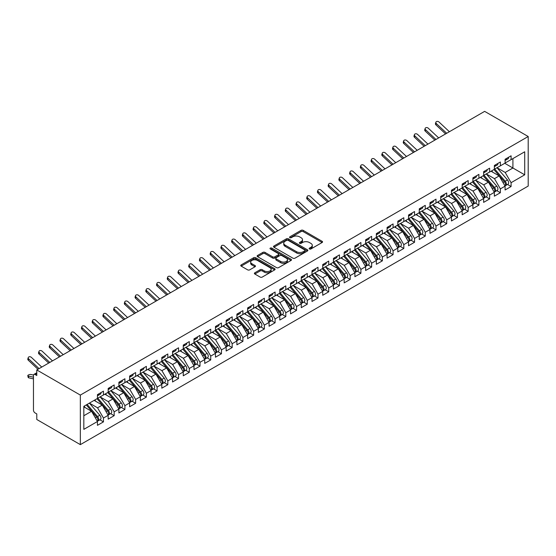 <?xml version="1.0" encoding="UTF-8"?>
<svg xmlns="http://www.w3.org/2000/svg" width="556" height="556" viewBox="0 0 556 556"><rect width="100%" height="100%" fill="white"/><g stroke="black" fill="none" stroke-linecap="round" stroke-linejoin="round"><path stroke-width="0.83" d="M309.449 248.97A1.042 0.605 0 0 0 310.922 248.97L322.112 242.513A1.487 0.862 0 0 0 322.549 241.902A1.487 0.862 0 0 0 322.112 241.297L303.159 230.351A1.487 0.862 0 0 0 301.053 230.351L289.864 236.814A1.042 0.605 0 0 0 289.558 237.238A1.042 0.605 0 0 0 289.864 237.662A1.042 0.605 0 0 0 291.337 237.662L292.79 236.828A4.768 2.752 0 0 1 299.524 236.828L301.102 237.739A4.768 2.752 0 0 1 302.499 239.685A4.768 2.752 0 0 1 301.102 241.631L299.656 242.465A1.042 0.605 0 0 0 299.35 242.889A1.042 0.605 0 0 0 299.656 243.32A1.042 0.605 0 0 0 301.13 243.32L302.575 242.479A4.768 2.752 0 0 1 309.317 242.479L310.894 243.396A4.768 2.752 0 0 1 312.291 245.342A4.768 2.752 0 0 1 310.894 247.281L309.449 248.122A1.042 0.605 0 0 0 309.143 248.546A1.042 0.605 0 0 0 309.449 248.97L309.449 248.122M254.829 272.787A1.487 0.862 0 0 0 254.391 273.392A1.487 0.862 0 0 0 254.829 274.004L260.145 277.069A1.487 0.862 0 0 0 262.251 277.069L274.678 269.896A1.487 0.862 0 0 0 275.109 269.292A1.487 0.862 0 0 0 274.678 268.68L255.725 257.741A1.487 0.862 0 0 0 253.619 257.741L241.193 264.913A1.487 0.862 0 0 0 240.755 265.525A1.487 0.862 0 0 0 241.193 266.129L247.615 269.841A1.487 0.862 0 0 0 249.72 269.841L255.037 266.769A1.487 0.862 0 0 0 255.475 266.157A1.487 0.862 0 0 0 255.037 265.553L251.854 263.711A3.982 2.3 0 0 1 250.686 262.084A3.982 2.3 0 0 1 253.147 259.965A3.982 2.3 0 0 1 257.484 260.458L269.966 267.665A3.982 2.3 0 0 1 271.133 269.292A3.982 2.3 0 0 1 268.673 271.418A3.982 2.3 0 0 1 264.329 270.918L262.251 269.716A1.487 0.862 0 0 0 260.145 269.716L254.829 272.787L254.829 274.004M484.644 111.367L528.2 136.512L80.342 395.087L36.786 369.942L484.644 111.367M292.894 258.165A1.487 0.862 0 0 0 295 258.165L307.419 250.992A1.487 0.862 0 0 0 307.857 250.388A1.487 0.862 0 0 0 307.419 249.776L288.467 238.837A1.487 0.862 0 0 0 286.361 238.837L273.941 246.009A1.487 0.862 0 0 0 273.503 246.614A1.487 0.862 0 0 0 273.941 247.225L292.894 258.165M270.723 249.199A1.042 0.605 0 0 1 271.78 249.345L271.78 248.108L291.052 259.228A1.487 0.862 0 0 1 291.483 259.84A1.487 0.862 0 0 1 291.052 260.444L278.625 267.617A1.487 0.862 0 0 1 276.52 267.617L257.567 256.677L257.567 255.461A1.487 0.862 0 0 0 257.129 256.066A1.487 0.862 0 0 0 257.567 256.677M257.567 255.461L262.884 252.389A1.487 0.862 0 0 1 264.99 252.389L272.676 256.83A1.487 0.862 0 0 0 274.782 256.83L278.306 254.794A1.487 0.862 0 0 0 278.744 254.182A1.487 0.862 0 0 0 278.306 253.578L270.306 248.956A1.042 0.605 0 0 1 270.001 248.532A1.042 0.605 0 0 1 270.647 247.976A1.042 0.605 0 0 1 271.78 248.108M36.786 369.942L36.786 375.515L35.07 374.522A2.273 1.314 -120 0 0 33.93 374.41A2.273 1.314 -120 0 0 33.464 375.453L33.464 410.133A2.273 1.314 -120 0 0 35.07 412.92L36.786 413.914L36.786 419.488L80.342 444.633L80.342 395.087M80.342 444.633L528.2 186.058L528.2 136.512M504.758 163.297L524.711 174.82L524.711 151.781L511.089 159.648L511.089 155.805L505.084 159.273L505.084 163.116L500.365 165.841L500.365 161.998L494.353 165.466L494.353 169.309L489.634 172.033L489.634 168.19L483.63 171.658L483.63 175.501L478.911 178.226L478.911 174.389L472.899 177.857L472.899 181.694L468.18 184.418L468.18 180.582L462.175 184.05L462.175 187.886L457.456 190.611L457.456 186.774L451.444 190.242L451.444 194.079L446.725 196.803L446.725 192.967L440.72 196.435L440.72 200.271L436.001 203.003L436.001 199.159L429.99 202.627L429.99 206.471L425.27 209.195L425.27 205.352L419.266 208.82L419.266 212.663L414.547 215.387L414.547 211.544L408.535 215.012L408.535 218.855L403.816 221.58L403.816 217.737L397.811 221.205L397.811 225.048L393.092 227.772L393.092 223.929L387.087 227.404L387.087 231.24L382.361 233.965L382.361 230.128L376.356 233.596L376.356 237.433L371.637 240.157L371.637 236.321L365.633 239.789L365.633 243.625L360.907 246.35L360.907 242.513L354.902 245.981L354.902 249.818L350.183 252.542L350.183 248.706L344.178 252.174L344.178 256.01L339.452 258.742L339.452 254.898L333.447 258.366L333.447 262.21L328.728 264.934L328.728 261.091L322.723 264.559L322.723 268.402L317.997 271.126L317.997 267.283L311.992 270.751L311.992 274.594L307.273 277.319L307.273 273.476L301.269 276.944L301.269 280.787L296.55 283.511L296.55 279.675L290.538 283.143L290.538 286.979L285.819 289.704L285.819 285.867L279.814 289.335L279.814 293.172L275.095 295.896L275.095 292.06L269.083 295.528L269.083 299.364L264.364 302.089L264.364 298.252L258.359 301.72L258.359 305.557L253.64 308.288L253.64 304.445L247.629 307.913L247.629 311.756L242.909 314.481L242.909 310.637L236.905 314.105L236.905 317.949L232.186 320.673L232.186 316.83L226.174 320.298L226.174 324.141L221.455 326.865L221.455 323.022L215.45 326.49L215.45 330.333L210.731 333.058L210.731 329.221L204.719 332.69L204.719 336.526L200 339.25L200 335.414L193.995 338.882L193.995 342.718L189.276 345.443L189.276 341.606L183.265 345.074L183.265 348.911L178.545 351.635L178.545 347.799L172.541 351.267L172.541 355.103L167.822 357.835L167.822 353.991L161.81 357.459L161.81 361.303L157.091 364.027L157.091 360.184L151.086 363.652L151.086 367.495L146.367 370.22L146.367 366.376L140.355 369.844L140.355 373.688L135.636 376.412L135.636 372.569L129.631 376.037L129.631 379.88L124.912 382.604L124.912 378.768L118.901 382.236L118.901 386.072L114.182 388.797L114.182 384.96L108.177 388.429L108.177 392.265L103.458 394.989L103.458 391.153L97.453 394.621L97.453 398.457L83.824 406.325L83.824 429.364L97.453 421.497L91.552 411.28L83.824 406.818M524.711 174.82L511.089 182.688L505.189 172.464L497.036 167.759L507.454 179.922L505.195 181.221A3.037 1.751 60 0 1 506.37 184.105A3.037 1.751 60 0 1 505.745 185.495A3.037 1.751 60 0 1 505.251 185.635M507.524 184.467L511.089 186.524L511.089 182.688M511.089 186.524L505.084 189.992L505.084 186.156L500.365 188.88L494.465 178.657L486.312 173.952M496.8 190.659L500.365 192.717L500.365 188.88M500.365 192.717L494.353 196.185L494.353 192.348L489.634 195.073L483.734 184.856L475.582 180.144M486.069 196.852L489.634 198.909L489.634 195.073M489.634 198.909L483.63 202.377L483.63 198.541L478.911 201.265L473.01 191.049L464.858 186.336M475.345 203.044L478.911 205.108L478.911 201.265M478.911 205.108L472.899 208.576L472.899 204.733L468.18 207.457L462.279 197.241L454.127 192.536L464.545 204.698L462.293 205.998A3.037 1.751 60 0 1 463.461 208.882A3.037 1.751 60 0 1 462.835 210.272A3.037 1.751 60 0 1 462.342 210.411M464.614 209.237L468.18 211.301L468.18 207.457M468.18 211.301L462.175 214.769L462.175 210.926L457.456 213.65L451.555 203.433L443.403 198.728M453.891 215.436L457.456 217.493L457.456 213.65M457.456 217.493L451.444 220.961L451.444 217.118L446.725 219.842L440.825 209.626L432.672 204.921L443.09 217.083L440.838 218.383A3.037 1.751 60 0 1 442.006 221.267A3.037 1.751 60 0 1 441.381 222.657A3.037 1.751 60 0 1 440.887 222.796M443.16 221.629L446.725 223.686L446.725 219.842M446.725 223.686L440.72 227.154L440.72 223.31L436.001 226.042L430.101 215.818L421.948 211.113L432.359 223.276L430.108 224.575A3.037 1.751 60 0 1 431.282 227.46A3.037 1.751 60 0 1 430.65 228.85A3.037 1.751 60 0 1 430.163 228.989M432.436 227.821L436.001 229.878L436.001 226.042M436.001 229.878L429.99 233.346L429.99 229.51L425.27 232.234L419.37 222.011L411.218 217.306M421.705 234.013L425.27 236.071L425.27 232.234M425.27 236.071L419.266 239.539L419.266 235.702L414.547 238.427L408.646 228.203L400.494 223.498L410.905 235.661L408.653 236.96A3.037 1.751 60 0 1 409.828 239.845A3.037 1.751 60 0 1 409.195 241.234A3.037 1.751 60 0 1 408.709 241.373M410.981 240.206L414.547 242.263L414.547 238.427M414.547 242.263L408.535 245.731L408.535 241.895L403.816 244.619L397.915 234.403L389.763 229.691L400.181 241.853L397.929 243.16A3.037 1.751 60 0 1 399.097 246.037A3.037 1.751 60 0 1 398.471 247.427A3.037 1.751 60 0 1 397.978 247.573M400.25 246.398L403.816 248.456L403.816 244.619M403.816 248.456L397.811 251.924L397.811 248.087L393.092 250.812L387.191 240.595L379.039 235.883M389.527 252.591L393.092 254.655L393.092 250.812M393.092 254.655L387.087 258.123L387.087 254.28L382.361 257.004L376.461 246.788L368.308 242.075M378.796 258.783L382.361 260.847L382.361 257.004M382.361 260.847L376.356 264.315L376.356 260.472L371.637 263.196L365.737 252.98L357.584 248.275L367.996 260.437L365.744 261.737A3.037 1.751 60 0 1 366.918 264.621A3.037 1.751 60 0 1 366.286 266.011A3.037 1.751 60 0 1 365.799 266.15M368.072 264.983L371.637 267.04L371.637 263.196M371.637 267.04L365.633 270.508L365.633 266.665L360.907 269.389L355.006 259.172L346.854 254.467L357.272 266.63L355.02 267.929A3.037 1.751 60 0 1 356.188 270.814A3.037 1.751 60 0 1 355.562 272.204A3.037 1.751 60 0 1 355.069 272.343M357.341 271.175L360.907 273.232L360.907 269.389M360.907 273.232L354.902 276.7L354.902 272.857L350.183 275.581L344.282 265.365L336.13 260.66M346.617 277.368L350.183 279.425L350.183 275.581M350.183 279.425L344.178 282.893L344.178 279.056L339.452 281.781L333.558 271.557L325.399 266.852L335.817 279.015L333.565 280.314A3.037 1.751 60 0 1 334.733 283.199A3.037 1.751 60 0 1 334.107 284.589A3.037 1.751 60 0 1 333.614 284.728M335.887 283.56L339.452 285.617L339.452 281.781M339.452 285.617L333.447 289.085L333.447 285.249L328.728 287.973L322.827 277.75L314.675 273.045M325.163 289.752L328.728 291.81L328.728 287.973M328.728 291.81L322.723 295.278L322.723 291.441L317.997 294.166L312.104 283.942L303.951 279.237M314.432 295.945L317.997 298.002L317.997 294.166M317.997 298.002L311.992 301.47L311.992 297.634L307.273 300.358L301.373 290.142L293.22 285.43L303.632 297.592L301.38 298.899A3.037 1.751 60 0 1 302.554 301.783A3.037 1.751 60 0 1 301.922 303.166A3.037 1.751 60 0 1 301.435 303.312M303.708 302.137L307.273 304.195L307.273 300.358M307.273 304.195L301.269 307.67L301.269 303.826L296.55 306.551L290.649 296.334L282.497 291.622L292.908 303.791L290.656 305.091A3.037 1.751 60 0 1 291.824 307.975A3.037 1.751 60 0 1 291.198 309.365A3.037 1.751 60 0 1 290.705 309.504M292.984 308.33L296.55 310.394L296.55 306.551M296.55 310.394L290.538 313.862L290.538 310.019L285.819 312.743L279.918 302.527L271.766 297.821M282.253 314.529L285.819 316.586L285.819 312.743M285.819 316.586L279.814 320.054L279.814 316.211L275.095 318.935L269.194 308.719L261.042 304.014L271.453 316.176L269.201 317.476A3.037 1.751 60 0 1 270.369 320.36A3.037 1.751 60 0 1 269.743 321.75A3.037 1.751 60 0 1 269.25 321.889M271.53 320.722L275.095 322.779L275.095 318.935M275.095 322.779L269.083 326.247L269.083 322.404L264.364 325.128L258.464 314.911L250.311 310.206L260.729 322.369L258.47 323.668A3.037 1.751 60 0 1 259.645 326.553A3.037 1.751 60 0 1 259.02 327.943A3.037 1.751 60 0 1 258.526 328.082M260.799 326.914L264.364 328.971L264.364 325.128M264.364 328.971L258.359 332.439L258.359 328.596L253.64 331.327L247.74 321.104L239.587 316.399M250.075 333.107L253.64 335.164L253.64 331.327M253.64 335.164L247.629 338.632L247.629 334.795L242.909 337.52L237.009 327.296L228.857 322.591M239.344 339.299L242.909 341.356L242.909 337.52M242.909 341.356L236.905 344.824L236.905 340.988L232.186 343.712L226.285 333.489L218.133 328.784M228.62 345.491L232.186 347.549L232.186 343.712M232.186 347.549L226.174 351.017L226.174 347.18L221.455 349.905L215.554 339.688L207.402 334.976L217.82 347.139L215.561 348.445A3.037 1.751 60 0 1 216.736 351.329A3.037 1.751 60 0 1 216.11 352.712A3.037 1.751 60 0 1 215.617 352.858M217.889 351.684L221.455 353.741L221.455 349.905M221.455 353.741L215.45 357.209L215.45 353.373L210.731 356.097L204.83 345.881L196.678 341.169M207.166 357.876L210.731 359.94L210.731 356.097M210.731 359.94L204.719 363.409L204.719 359.565L200 362.29L194.1 352.073L185.947 347.368L196.365 359.53L194.113 360.83A3.037 1.751 60 0 1 195.281 363.714A3.037 1.751 60 0 1 194.656 365.104A3.037 1.751 60 0 1 194.162 365.243M196.435 364.069L200 366.133L200 362.29M200 366.133L193.995 369.601L193.995 365.758L189.276 368.482L183.376 358.266L175.223 353.56M185.711 370.268L189.276 372.325L189.276 368.482M189.276 372.325L183.265 375.793L183.265 371.95L178.545 374.674L172.645 364.458L164.493 359.753M174.98 376.461L178.545 378.518L178.545 374.674M178.545 378.518L172.541 381.986L172.541 378.143L167.822 380.874L161.921 370.65L153.769 365.945L164.18 378.108L161.928 379.407A3.037 1.751 60 0 1 163.103 382.292A3.037 1.751 60 0 1 162.47 383.682A3.037 1.751 60 0 1 161.984 383.821M164.256 382.653L167.822 384.71L167.822 380.874M167.822 384.71L161.81 388.178L161.81 384.342L157.091 387.066L151.19 376.843L143.038 372.138L153.456 384.3L151.204 385.6A3.037 1.751 60 0 1 152.372 388.484A3.037 1.751 60 0 1 151.746 389.874A3.037 1.751 60 0 1 151.253 390.013M153.525 388.846L157.091 390.903L157.091 387.066M157.091 390.903L151.086 394.371L151.086 390.534L146.367 393.259L140.466 383.035L132.314 378.33M142.802 395.038L146.367 397.095L146.367 393.259M146.367 397.095L140.355 400.563L140.355 396.727L135.636 399.451L129.736 389.235L121.583 384.523M132.071 401.23L135.636 403.288L135.636 399.451M135.636 403.288L129.631 406.756L129.631 402.919L124.912 405.644L119.012 395.427L110.859 390.715L121.271 402.885L119.019 404.184A3.037 1.751 60 0 1 120.193 407.068A3.037 1.751 60 0 1 119.561 408.452A3.037 1.751 60 0 1 119.074 408.597M121.347 407.423L124.912 409.487L124.912 405.644M124.912 409.487L118.901 412.955L118.901 409.112L114.182 411.836L108.281 401.62L100.129 396.914L110.547 409.077L108.295 410.377A3.037 1.751 60 0 1 109.462 413.261A3.037 1.751 60 0 1 108.837 414.651A3.037 1.751 60 0 1 108.344 414.79M110.616 413.615L114.182 415.679L114.182 411.836M114.182 415.679L108.177 419.148L108.177 415.304L103.458 418.029L97.557 407.812L89.405 403.107M99.892 419.815L103.458 421.872L103.458 418.029M103.458 421.872L97.453 425.34L97.453 421.497M97.453 398.332L103.458 394.989M83.824 415.742L91.552 411.28M108.177 392.14L114.182 388.797M97.557 407.812L102.276 405.088L94.124 400.383M108.177 415.304L102.276 405.088M118.901 385.947L124.912 382.604M108.281 401.62L113.007 398.895L104.848 394.183M118.901 409.112L113.007 398.895M129.631 379.755L135.636 376.412M119.012 395.427L123.731 392.703L115.579 387.991M129.631 402.919L123.731 392.703M140.355 373.562L146.367 370.22M129.736 389.235L134.462 386.503L126.302 381.798M140.355 396.727L134.462 386.503M151.086 367.37L157.091 364.027M140.466 383.035L145.185 380.311L137.033 375.606M151.086 390.534L145.185 380.311M161.81 361.178L167.822 357.835M151.19 376.843L155.909 374.118L147.757 369.413M161.81 384.342L155.909 374.118M172.541 354.985L178.545 351.635M161.921 370.65L166.64 367.926L158.488 363.221M172.541 378.143L166.64 367.926M183.265 348.793L189.276 345.443M172.645 364.458L177.364 361.734L169.212 357.028M183.265 371.95L177.364 361.734M193.995 342.593L200 339.25M183.376 358.266L188.095 355.541L179.942 350.836M193.995 365.758L188.095 355.541M204.719 336.401L210.731 333.058M194.1 352.073L198.819 349.349L190.666 344.637M204.719 359.565L198.819 349.349M215.45 330.208L221.455 326.865M204.83 345.881L209.549 343.156L201.397 338.444M215.45 353.373L209.549 343.156M226.174 324.016L232.186 320.673M215.554 339.688L220.273 336.957L212.121 332.252M226.174 347.18L220.273 336.957M236.905 317.823L242.909 314.481M226.285 333.489L231.004 330.764L222.852 326.059M236.905 340.988L231.004 330.764M247.629 311.631L253.64 308.288M237.009 327.296L241.728 324.572L233.576 319.867M247.629 334.795L241.728 324.572M258.359 305.439L264.364 302.089M247.74 321.104L252.459 318.38L244.306 313.674M258.359 328.596L252.459 318.38M269.083 299.246L275.095 295.896M258.464 314.911L263.183 312.187L255.03 307.482M269.083 322.404L263.183 312.187M279.814 293.047L285.819 289.704M269.194 308.719L273.913 305.995L265.761 301.289M279.814 316.211L273.913 305.995M290.538 286.854L296.55 283.511M279.918 302.527L284.637 299.802L276.485 295.09M290.538 310.019L284.637 299.802M301.269 280.662L307.273 277.319M290.649 296.334L295.368 293.61L287.216 288.898M301.269 303.826L295.368 293.61M311.992 274.469L317.997 271.126M301.373 290.142L306.092 287.417L297.94 282.705M311.992 297.634L306.092 287.417M322.723 268.277L328.728 264.934M312.104 283.942L316.823 281.218L308.67 276.513M322.723 291.441L316.823 281.218M333.447 262.084L339.452 258.742M322.827 277.75L327.547 275.025L319.394 270.32M333.447 285.249L327.547 275.025M344.178 255.892L350.183 252.542M333.558 271.557L338.277 268.833L330.125 264.128M344.178 279.056L338.277 268.833M354.902 249.7L360.907 246.35M344.282 265.365L349.001 262.64L340.849 257.935M354.902 272.857L349.001 262.64M365.633 243.5L371.637 240.157M355.006 259.172L359.732 256.448L351.58 251.743M365.633 266.665L359.732 256.448M376.356 237.308L382.361 233.965M365.737 252.98L370.456 250.256L362.303 245.55M376.356 260.472L370.456 250.256M387.087 231.115L393.092 227.772M376.461 246.788L381.187 244.063L373.034 239.351M387.087 254.28L381.187 244.063M397.811 224.923L403.816 221.58M387.191 240.595L391.91 237.871L383.758 233.159M397.811 248.087L391.91 237.871M408.535 218.73L414.547 215.387M397.915 234.403L402.641 231.671L394.482 226.966M408.535 241.895L402.641 231.671M419.266 212.538L425.27 209.195M408.646 228.203L413.365 225.479L405.213 220.774M419.266 235.702L413.365 225.479M429.99 206.345L436.001 203.003M419.37 222.011L424.096 219.286L415.937 214.581M429.99 229.51L424.096 219.286M440.72 200.153L446.725 196.803M430.101 215.818L434.82 213.094L426.667 208.389M440.72 223.31L434.82 213.094M451.444 193.954L457.456 190.611M440.825 209.626L445.544 206.901L437.391 202.196M451.444 217.118L445.544 206.901M462.175 187.761L468.18 184.418M451.555 203.433L456.274 200.709L448.122 196.004M462.175 210.926L456.274 200.709M472.899 181.569L478.911 178.226M462.279 197.241L466.998 194.517L458.846 189.804M472.899 204.733L466.998 194.517M483.63 175.376L489.634 172.033M473.01 191.049L477.729 188.324L469.577 183.612M483.63 198.541L477.729 188.324M494.353 169.184L500.365 165.841M483.734 184.856L488.453 182.125L480.301 177.42M494.353 192.348L488.453 182.125M505.084 162.991L511.089 159.648M505.189 172.464L512.917 168.009L512.917 158.592L524.711 151.781M494.465 178.657L499.184 175.932L491.031 171.227M505.084 186.156L499.184 175.932M309.866 249.116L310.894 248.525A4.768 2.752 0 0 0 312.291 246.579L312.291 245.342M302.499 239.685L302.499 240.922A4.768 2.752 0 0 1 301.102 242.868L300.073 243.465M322.112 241.297L322.112 242.513L303.159 231.595A1.487 0.862 0 0 0 301.053 231.595L290.281 237.808M307.405 251.006L288.467 240.074A1.487 0.862 0 0 0 286.361 240.074L273.955 247.232M304.792 250.812A1.042 0.605 0 0 0 305.098 250.388A1.042 0.605 0 0 0 304.792 249.957L288.154 240.352A1.042 0.605 0 0 0 286.681 240.352L285.152 241.234A4.768 2.752 0 0 0 283.755 243.18A4.768 2.752 0 0 0 285.152 245.126L296.522 251.694A4.768 2.752 0 0 0 303.263 251.694L304.792 250.812L304.792 252.049A1.042 0.605 0 0 0 305.098 251.625L305.098 250.388M283.755 243.18L283.755 244.418A4.768 2.752 0 0 0 285.152 246.364L285.152 245.126M304.792 252.049L303.263 252.931A4.768 2.752 0 0 1 296.522 252.931L285.152 246.364M257.588 256.684L262.884 253.626L262.884 252.389M278.744 254.182L278.744 255.419A1.487 0.862 0 0 1 278.306 256.031L274.782 258.067A1.487 0.862 0 0 1 272.676 258.067L264.99 253.626A1.487 0.862 0 0 0 262.884 253.626M271.78 249.345L291.031 260.458M280.648 261.431A3.982 2.3 0 0 0 284.992 261.932A3.982 2.3 0 0 0 287.452 259.805A3.982 2.3 0 0 0 286.284 258.179L281.885 255.642A1.487 0.862 0 0 0 279.779 255.642L276.256 257.678A1.487 0.862 0 0 0 275.818 258.29A1.487 0.862 0 0 0 276.256 258.894L280.648 261.431L280.648 262.675A3.982 2.3 0 0 0 284.992 263.169A3.982 2.3 0 0 0 287.452 261.049L287.452 259.805M275.818 258.29L275.818 259.527A1.487 0.862 0 0 0 276.256 260.132L276.256 258.894M280.648 262.675L276.256 260.132M271.133 269.292L271.133 270.529A3.982 2.3 0 0 1 268.673 272.655A3.982 2.3 0 0 1 264.329 272.155L262.251 270.953A1.487 0.862 0 0 0 260.145 270.953L254.85 274.011M250.686 262.084L250.686 263.329A3.982 2.3 0 0 0 251.854 264.955L251.854 263.711M255.037 265.553L255.037 266.769L251.854 264.955M274.678 268.68L274.678 269.896L255.725 258.978A1.487 0.862 0 0 0 253.619 258.978L241.214 266.143M505.745 185.495L507.996 184.196A3.037 1.751 -120 0 0 508.622 182.806A3.037 1.751 -120 0 0 507.454 179.922M493.916 169.566L504.341 181.722A3.037 1.751 60 0 1 505.515 184.606A3.037 1.751 60 0 1 504.959 185.94M492.894 172.304L491.657 170.866M494.77 169.066L505.195 181.221M505.084 160.455A3.037 1.751 -120 0 0 505.515 159.218A3.037 1.751 -120 0 0 505.508 159.03M505.251 160.246A3.037 1.751 -120 0 0 505.745 160.107A3.037 1.751 -120 0 0 506.37 158.717A3.037 1.751 -120 0 0 506.363 158.536M508.615 157.237A3.037 1.751 60 0 1 508.622 157.417A3.037 1.751 60 0 1 507.996 158.807L505.745 160.107M449.394 131.723L439.031 122.035A1.897 1.369 17.6 0 0 437.204 121.389A1.897 1.369 17.6 0 0 435.883 122.237A1.897 1.369 17.6 0 0 436.356 123.585L435.939 124.885A1.897 1.369 -162.4 0 1 435.473 123.536L435.883 122.237M446.711 133.273L436.356 123.585M435.939 124.885L445.592 133.913M484.047 175.258L494.472 187.414A3.037 1.751 60 0 1 495.646 190.298A3.037 1.751 60 0 1 495.014 191.688L497.266 190.388A3.037 1.751 -120 0 0 497.898 188.998A3.037 1.751 -120 0 0 496.723 186.114L486.298 173.958M495.014 191.688A3.037 1.751 60 0 1 494.52 191.827M483.185 175.759L493.617 187.914A3.037 1.751 60 0 1 494.784 190.798A3.037 1.751 60 0 1 494.235 192.133M482.17 178.497L480.933 177.058M473.316 181.458L483.748 193.613A3.037 1.751 60 0 1 484.915 196.49A3.037 1.751 60 0 1 484.29 197.88L486.542 196.581A3.037 1.751 -120 0 0 487.167 195.191A3.037 1.751 -120 0 0 486 192.306L475.568 180.151M484.29 197.88A3.037 1.751 60 0 1 483.796 198.026M472.461 181.951L482.886 194.107A3.037 1.751 60 0 1 484.061 196.991A3.037 1.751 60 0 1 483.505 198.332M471.439 184.689L470.202 183.251M462.592 187.65L473.017 199.806A3.037 1.751 60 0 1 474.192 202.69A3.037 1.751 60 0 1 473.559 204.073L475.811 202.773A3.037 1.751 -120 0 0 476.443 201.383A3.037 1.751 -120 0 0 475.269 198.506L464.844 186.35M473.559 204.073A3.037 1.751 60 0 1 473.073 204.219M461.73 188.143L472.162 200.299A3.037 1.751 60 0 1 473.33 203.183A3.037 1.751 60 0 1 472.781 204.525M460.715 190.882L459.478 189.443M462.835 210.272L465.087 208.966A3.037 1.751 -120 0 0 465.713 207.583A3.037 1.751 -120 0 0 464.545 204.698M451.006 194.336L461.431 206.491A3.037 1.751 60 0 1 462.606 209.376A3.037 1.751 60 0 1 462.05 210.717M449.985 197.081L448.755 195.636M451.861 193.842L462.293 205.998M494.353 166.647A3.037 1.751 -120 0 0 494.784 165.41A3.037 1.751 -120 0 0 494.777 165.222M494.52 166.446A3.037 1.751 -120 0 0 495.014 166.3A3.037 1.751 -120 0 0 495.646 164.91A3.037 1.751 -120 0 0 495.639 164.729M497.891 163.429A3.037 1.751 60 0 1 497.898 163.61A3.037 1.751 60 0 1 497.266 165L495.014 166.3M438.663 137.916L428.308 128.227A1.897 1.369 17.6 0 0 426.473 127.581A1.897 1.369 17.6 0 0 425.159 128.429A1.897 1.369 17.6 0 0 425.625 129.777L425.215 131.077A1.897 1.369 -162.4 0 1 424.749 129.729L425.159 128.429M435.98 139.466L425.625 129.777M425.215 131.077L434.868 140.112M483.63 172.84A3.037 1.751 -120 0 0 484.061 171.602A3.037 1.751 -120 0 0 484.054 171.415M483.796 172.638A3.037 1.751 -120 0 0 484.29 172.492A3.037 1.751 -120 0 0 484.915 171.109A3.037 1.751 -120 0 0 484.908 170.921M487.16 169.622A3.037 1.751 60 0 1 487.167 169.802A3.037 1.751 60 0 1 486.542 171.192L484.29 172.492M427.939 144.108L417.577 134.42A1.897 1.369 17.6 0 0 415.749 133.774A1.897 1.369 17.6 0 0 414.435 134.621A1.897 1.369 17.6 0 0 414.901 135.97L414.484 137.269A1.897 1.369 -162.4 0 1 414.018 135.921L414.435 134.621M425.257 145.658L414.901 135.97M414.484 137.269L424.138 146.304M472.899 179.032A3.037 1.751 -120 0 0 473.33 177.795A3.037 1.751 -120 0 0 473.323 177.607M473.073 178.83A3.037 1.751 -120 0 0 473.559 178.691A3.037 1.751 -120 0 0 474.192 177.301A3.037 1.751 -120 0 0 474.185 177.114M476.436 175.814A3.037 1.751 60 0 1 476.443 176.002A3.037 1.751 60 0 1 475.811 177.385L473.559 178.691M417.208 150.301L406.853 140.612A1.897 1.369 17.6 0 0 405.018 139.966A1.897 1.369 17.6 0 0 403.705 140.814A1.897 1.369 17.6 0 0 404.17 142.162L403.76 143.462A1.897 1.369 -162.4 0 1 403.295 142.114L403.705 140.814M414.526 151.851L404.17 142.162M403.76 143.462L413.414 152.497M462.175 185.224A3.037 1.751 -120 0 0 462.606 183.987A3.037 1.751 -120 0 0 462.599 183.807M462.342 185.023A3.037 1.751 -120 0 0 462.835 184.884A3.037 1.751 -120 0 0 463.461 183.494A3.037 1.751 -120 0 0 463.454 183.306M465.706 182.007A3.037 1.751 60 0 1 465.713 182.194A3.037 1.751 60 0 1 465.087 183.584L462.835 184.884M406.485 156.5L396.129 146.805A1.897 1.369 17.6 0 0 394.294 146.159A1.897 1.369 17.6 0 0 392.981 147.006A1.897 1.369 17.6 0 0 393.446 148.355L393.029 149.654A1.897 1.369 -162.4 0 1 392.564 148.306L392.981 147.006M403.802 158.043L393.446 148.355M393.029 149.654L402.69 158.689M441.137 200.035L451.562 212.19A3.037 1.751 60 0 1 452.737 215.075A3.037 1.751 60 0 1 452.104 216.465L454.356 215.165A3.037 1.751 -120 0 0 454.989 213.775A3.037 1.751 -120 0 0 453.814 210.891L443.389 198.735M452.104 216.465A3.037 1.751 60 0 1 451.618 216.604M440.276 200.528L450.707 212.684A3.037 1.751 60 0 1 451.875 215.568A3.037 1.751 60 0 1 451.326 216.91M439.261 203.274L438.024 201.828M451.444 191.417A3.037 1.751 -120 0 0 451.875 190.18A3.037 1.751 -120 0 0 451.868 189.999M451.618 191.215A3.037 1.751 -120 0 0 452.104 191.076A3.037 1.751 -120 0 0 452.737 189.686A3.037 1.751 -120 0 0 452.73 189.499M454.982 188.199A3.037 1.751 60 0 1 454.989 188.387A3.037 1.751 60 0 1 454.356 189.777L452.104 191.076M395.754 162.693L385.398 152.997A1.897 1.369 17.6 0 0 383.564 152.351A1.897 1.369 17.6 0 0 382.25 153.199A1.897 1.369 17.6 0 0 382.716 154.547L382.306 155.847A1.897 1.369 -162.4 0 1 381.84 154.499L382.25 153.199M393.071 164.235L382.716 154.547M382.306 155.847L391.959 164.882M441.381 222.657L443.632 221.357A3.037 1.751 -120 0 0 444.258 219.967A3.037 1.751 -120 0 0 443.09 217.083M429.552 206.721L439.977 218.876A3.037 1.751 60 0 1 441.151 221.761A3.037 1.751 60 0 1 440.595 223.102M428.53 209.466L427.3 208.02M430.407 206.227L440.838 218.383M430.65 228.85L432.902 227.55A3.037 1.751 -120 0 0 433.534 226.16A3.037 1.751 -120 0 0 432.359 223.276M418.821 212.913L429.253 225.069A3.037 1.751 60 0 1 430.42 227.953A3.037 1.751 60 0 1 429.871 229.294M417.806 215.659L416.569 214.22M419.683 212.42L430.108 224.575M408.952 218.612L419.384 230.768A3.037 1.751 60 0 1 420.551 233.652A3.037 1.751 60 0 1 419.926 235.042L422.178 233.742A3.037 1.751 -120 0 0 422.803 232.352A3.037 1.751 -120 0 0 421.636 229.468L411.204 217.313M419.926 235.042A3.037 1.751 60 0 1 419.432 235.181M408.097 219.113L418.522 231.268A3.037 1.751 60 0 1 419.697 234.152A3.037 1.751 60 0 1 419.141 235.487M407.075 221.851L405.845 220.412M409.195 241.234L411.447 239.935A3.037 1.751 -120 0 0 412.079 238.545A3.037 1.751 -120 0 0 410.905 235.661M397.366 225.305L407.798 237.461A3.037 1.751 60 0 1 408.966 240.345A3.037 1.751 60 0 1 408.417 241.679M396.352 228.043L395.114 226.605M398.228 224.805L408.653 236.96M440.72 197.616A3.037 1.751 -120 0 0 441.151 196.372A3.037 1.751 -120 0 0 441.144 196.192M440.887 197.408A3.037 1.751 -120 0 0 441.381 197.269A3.037 1.751 -120 0 0 442.006 195.879A3.037 1.751 -120 0 0 441.999 195.691M444.251 194.391A3.037 1.751 60 0 1 444.258 194.579A3.037 1.751 60 0 1 443.632 195.969L441.381 197.269M385.03 168.885L374.674 159.197A1.897 1.369 17.6 0 0 372.84 158.543A1.897 1.369 17.6 0 0 371.526 159.391A1.897 1.369 17.6 0 0 371.992 160.74L371.575 162.039A1.897 1.369 -162.4 0 1 371.109 160.691L371.526 159.391M382.347 170.435L371.992 160.74M371.575 162.039L381.235 171.074M429.99 203.809A3.037 1.751 -120 0 0 430.42 202.572A3.037 1.751 -120 0 0 430.413 202.384M430.163 203.6A3.037 1.751 -120 0 0 430.65 203.461A3.037 1.751 -120 0 0 431.282 202.071A3.037 1.751 -120 0 0 431.275 201.891M433.527 200.584A3.037 1.751 60 0 1 433.534 200.772A3.037 1.751 60 0 1 432.902 202.162L430.65 203.461M374.299 175.077L363.944 165.389A1.897 1.369 17.6 0 0 362.109 164.743A1.897 1.369 17.6 0 0 360.795 165.584A1.897 1.369 17.6 0 0 361.261 166.932L360.851 168.232A1.897 1.369 -162.4 0 1 360.385 166.883L360.795 165.584M371.617 176.627L361.261 166.932M360.851 168.232L370.505 177.267M419.266 210.001A3.037 1.751 -120 0 0 419.697 208.764A3.037 1.751 -120 0 0 419.69 208.576M419.432 209.793A3.037 1.751 -120 0 0 419.926 209.654A3.037 1.751 -120 0 0 420.551 208.264A3.037 1.751 -120 0 0 420.544 208.083M422.796 206.783A3.037 1.751 60 0 1 422.803 206.964A3.037 1.751 60 0 1 422.178 208.354L419.926 209.654M363.575 181.27L353.22 171.582A1.897 1.369 17.6 0 0 351.385 170.935A1.897 1.369 17.6 0 0 350.071 171.783A1.897 1.369 17.6 0 0 350.537 173.131L350.12 174.431A1.897 1.369 -162.4 0 1 349.654 173.083L350.071 171.783M360.893 182.82L350.537 173.131M350.12 174.431L359.781 183.459M408.535 216.194A3.037 1.751 -120 0 0 408.966 214.957A3.037 1.751 -120 0 0 408.959 214.769M408.709 215.992A3.037 1.751 -120 0 0 409.195 215.846A3.037 1.751 -120 0 0 409.828 214.456A3.037 1.751 -120 0 0 409.821 214.275M412.072 212.976A3.037 1.751 60 0 1 412.079 213.156A3.037 1.751 60 0 1 411.447 214.546L409.195 215.846M352.845 187.462L342.489 177.774A1.897 1.369 17.6 0 0 340.654 177.128A1.897 1.369 17.6 0 0 339.341 177.976A1.897 1.369 17.6 0 0 339.806 179.324L339.396 180.624A1.897 1.369 -162.4 0 1 338.931 179.275L339.341 177.976M350.162 189.012L339.806 179.324M339.396 180.624L349.05 189.659M398.471 247.427L400.723 246.127A3.037 1.751 -120 0 0 401.349 244.737A3.037 1.751 -120 0 0 400.181 241.853M386.642 231.498L397.067 243.653A3.037 1.751 60 0 1 398.242 246.537A3.037 1.751 60 0 1 397.686 247.872M385.628 234.236L384.391 232.797M387.497 231.004L397.929 243.16M376.773 237.197L387.198 249.352A3.037 1.751 60 0 1 388.373 252.236A3.037 1.751 60 0 1 387.74 253.619L389.992 252.32A3.037 1.751 -120 0 0 390.625 250.93A3.037 1.751 -120 0 0 389.45 248.052L379.025 235.897M387.74 253.619A3.037 1.751 60 0 1 387.254 253.765M375.912 237.69L386.344 249.846A3.037 1.751 60 0 1 387.511 252.73A3.037 1.751 60 0 1 386.962 254.071M374.897 240.428L373.66 238.99M366.043 243.389L376.475 255.545A3.037 1.751 60 0 1 377.642 258.429A3.037 1.751 60 0 1 377.017 259.819L379.268 258.512A3.037 1.751 -120 0 0 379.894 257.129A3.037 1.751 -120 0 0 378.726 254.245L368.294 242.089M377.017 259.819A3.037 1.751 60 0 1 376.523 259.958M365.188 243.882L375.613 256.038A3.037 1.751 60 0 1 376.787 258.922A3.037 1.751 60 0 1 376.231 260.264M364.173 246.628L362.936 245.182M366.286 266.011L368.538 264.712A3.037 1.751 -120 0 0 369.17 263.322A3.037 1.751 -120 0 0 367.996 260.437M354.457 250.075L364.889 262.23A3.037 1.751 60 0 1 366.057 265.115A3.037 1.751 60 0 1 365.507 266.456M353.442 252.82L352.205 251.375M355.319 249.581L365.744 261.737M355.562 272.204L357.814 270.904A3.037 1.751 -120 0 0 358.439 269.514A3.037 1.751 -120 0 0 357.272 266.63M343.733 256.267L354.158 268.423A3.037 1.751 60 0 1 355.333 271.307A3.037 1.751 60 0 1 354.777 272.649M342.718 259.013L341.481 257.567M344.588 255.774L355.02 267.929M397.811 222.386A3.037 1.751 -120 0 0 398.242 221.149A3.037 1.751 -120 0 0 398.235 220.961M397.978 222.185A3.037 1.751 -120 0 0 398.471 222.039A3.037 1.751 -120 0 0 399.097 220.656A3.037 1.751 -120 0 0 399.09 220.468M401.349 219.168A3.037 1.751 60 0 1 401.349 219.349A3.037 1.751 60 0 1 400.723 220.739L398.471 222.039M342.121 193.655L331.765 183.966A1.897 1.369 17.6 0 0 329.93 183.32A1.897 1.369 17.6 0 0 328.617 184.168A1.897 1.369 17.6 0 0 329.082 185.516L328.665 186.816A1.897 1.369 -162.4 0 1 328.2 185.468L328.617 184.168M339.438 195.205L329.082 185.516M328.665 186.816L338.326 195.851M387.087 228.579A3.037 1.751 -120 0 0 387.511 227.341A3.037 1.751 -120 0 0 387.504 227.154M387.254 228.377A3.037 1.751 -120 0 0 387.74 228.238A3.037 1.751 -120 0 0 388.373 226.848A3.037 1.751 -120 0 0 388.366 226.66M390.618 225.361A3.037 1.751 60 0 1 390.625 225.548A3.037 1.751 60 0 1 389.992 226.931L387.74 228.238M331.39 199.847L321.034 190.159A1.897 1.369 17.6 0 0 319.2 189.513A1.897 1.369 17.6 0 0 317.886 190.36A1.897 1.369 17.6 0 0 318.352 191.709L317.942 193.008A1.897 1.369 -162.4 0 1 317.476 191.66L317.886 190.36M328.707 201.397L318.352 191.709M317.942 193.008L327.595 202.043M376.356 234.771A3.037 1.751 -120 0 0 376.787 233.534A3.037 1.751 -120 0 0 376.78 233.346M376.523 234.569A3.037 1.751 -120 0 0 377.017 234.43A3.037 1.751 -120 0 0 377.642 233.04A3.037 1.751 -120 0 0 377.635 232.853M379.894 231.553A3.037 1.751 60 0 1 379.894 231.741A3.037 1.751 60 0 1 379.268 233.131L377.017 234.43M320.666 206.047L310.311 196.351A1.897 1.369 17.6 0 0 308.476 195.705A1.897 1.369 17.6 0 0 307.162 196.553A1.897 1.369 17.6 0 0 307.628 197.901L307.211 199.201A1.897 1.369 -162.4 0 1 306.745 197.853L307.162 196.553M317.983 207.59L307.628 197.901M307.211 199.201L316.871 208.236M365.633 240.963A3.037 1.751 -120 0 0 366.057 239.726A3.037 1.751 -120 0 0 366.05 239.546M365.799 240.762A3.037 1.751 -120 0 0 366.286 240.623A3.037 1.751 -120 0 0 366.918 239.233A3.037 1.751 -120 0 0 366.911 239.045M369.163 237.746A3.037 1.751 60 0 1 369.17 237.933A3.037 1.751 60 0 1 368.538 239.323L366.286 240.623M309.935 212.239L299.58 202.544A1.897 1.369 17.6 0 0 297.752 201.897A1.897 1.369 17.6 0 0 296.431 202.745A1.897 1.369 17.6 0 0 296.897 204.094L296.487 205.393A1.897 1.369 -162.4 0 1 296.021 204.045L296.431 202.745M307.26 213.782L296.897 204.094M296.487 205.393L306.141 214.428M354.902 247.163A3.037 1.751 -120 0 0 355.333 245.919A3.037 1.751 -120 0 0 355.326 245.738M355.069 246.954A3.037 1.751 -120 0 0 355.562 246.815A3.037 1.751 -120 0 0 356.188 245.425A3.037 1.751 -120 0 0 356.181 245.238M358.439 243.938A3.037 1.751 60 0 1 358.439 244.126A3.037 1.751 60 0 1 357.814 245.516L355.562 246.815M299.211 218.432L288.856 208.743A1.897 1.369 17.6 0 0 287.021 208.09A1.897 1.369 17.6 0 0 285.708 208.938A1.897 1.369 17.6 0 0 286.173 210.286L285.756 211.586A1.897 1.369 -162.4 0 1 285.291 210.237L285.708 208.938M296.529 219.981L286.173 210.286M285.756 211.586L295.417 220.621M333.864 261.966L344.289 274.122A3.037 1.751 60 0 1 345.464 277.006A3.037 1.751 60 0 1 344.831 278.396L347.09 277.096A3.037 1.751 -120 0 0 347.715 275.706A3.037 1.751 -120 0 0 346.541 272.822L336.116 260.667M344.831 278.396A3.037 1.751 60 0 1 344.345 278.535M333.002 262.46L343.434 274.615A3.037 1.751 60 0 1 344.602 277.5A3.037 1.751 60 0 1 344.053 278.841M331.988 265.205L330.75 263.766M344.178 253.355A3.037 1.751 -120 0 0 344.602 252.111A3.037 1.751 -120 0 0 344.595 251.931M344.345 253.147A3.037 1.751 -120 0 0 344.831 253.008A3.037 1.751 -120 0 0 345.464 251.618A3.037 1.751 -120 0 0 345.457 251.437M347.708 250.13A3.037 1.751 60 0 1 347.715 250.318A3.037 1.751 60 0 1 347.09 251.708L344.831 253.008M288.481 224.624L278.125 214.936A1.897 1.369 17.6 0 0 276.297 214.282A1.897 1.369 17.6 0 0 274.977 215.13A1.897 1.369 17.6 0 0 275.442 216.479L275.032 217.778A1.897 1.369 -162.4 0 1 274.567 216.43L274.977 215.13M285.805 226.174L275.442 216.479M275.032 217.778L284.686 226.813M334.107 284.589L336.359 283.289A3.037 1.751 -120 0 0 336.985 281.899A3.037 1.751 -120 0 0 335.817 279.015M322.278 268.659L332.703 280.815A3.037 1.751 60 0 1 333.878 283.692A3.037 1.751 60 0 1 333.329 285.033M321.264 271.397L320.027 269.959M323.133 268.159L333.565 280.314M333.447 259.548A3.037 1.751 -120 0 0 333.878 258.311A3.037 1.751 -120 0 0 333.871 258.123M333.614 259.339A3.037 1.751 -120 0 0 334.107 259.2A3.037 1.751 -120 0 0 334.733 257.81A3.037 1.751 -120 0 0 334.726 257.63M336.985 256.33A3.037 1.751 60 0 1 336.985 256.511A3.037 1.751 60 0 1 336.359 257.901L334.107 259.2M277.757 230.816L267.401 221.128A1.897 1.369 17.6 0 0 265.566 220.482A1.897 1.369 17.6 0 0 264.253 221.33A1.897 1.369 17.6 0 0 264.719 222.678L264.302 223.978A1.897 1.369 -162.4 0 1 263.836 222.622L264.253 221.33M275.074 232.366L264.719 222.678M264.302 223.978L273.962 233.006M312.409 274.351L322.834 286.507A3.037 1.751 60 0 1 324.009 289.391A3.037 1.751 60 0 1 323.377 290.781L325.635 289.481A3.037 1.751 -120 0 0 326.261 288.091A3.037 1.751 -120 0 0 325.086 285.207L314.661 273.052M323.377 290.781A3.037 1.751 60 0 1 322.89 290.92M311.548 274.852L321.98 287.007A3.037 1.751 60 0 1 323.147 289.891A3.037 1.751 60 0 1 322.598 291.226M310.533 277.59L309.296 276.151M322.723 265.74A3.037 1.751 -120 0 0 323.147 264.503A3.037 1.751 -120 0 0 323.147 264.315M322.89 265.532A3.037 1.751 -120 0 0 323.377 265.393A3.037 1.751 -120 0 0 324.009 264.003A3.037 1.751 -120 0 0 324.002 263.822M326.254 262.522A3.037 1.751 60 0 1 326.261 262.703A3.037 1.751 60 0 1 325.635 264.093L323.377 265.393M267.026 237.009L256.67 227.321A1.897 1.369 17.6 0 0 254.843 226.674A1.897 1.369 17.6 0 0 253.522 227.522A1.897 1.369 17.6 0 0 253.988 228.87L253.578 230.17A1.897 1.369 -162.4 0 1 253.112 228.822L253.522 227.522M264.35 238.559L253.988 228.87M253.578 230.17L263.231 239.205M301.679 280.544L312.111 292.706A3.037 1.751 60 0 1 313.278 295.584A3.037 1.751 60 0 1 312.653 296.974L314.904 295.674A3.037 1.751 -120 0 0 315.53 294.284A3.037 1.751 -120 0 0 314.362 291.4L303.937 279.244M312.653 296.974A3.037 1.751 60 0 1 312.159 297.112M300.824 281.044L311.249 293.2A3.037 1.751 60 0 1 312.423 296.084A3.037 1.751 60 0 1 311.874 297.418M299.809 283.782L298.572 282.344M311.992 271.933A3.037 1.751 -120 0 0 312.423 270.696A3.037 1.751 -120 0 0 312.416 270.508M312.159 271.731A3.037 1.751 -120 0 0 312.653 271.585A3.037 1.751 -120 0 0 313.278 270.202A3.037 1.751 -120 0 0 313.278 270.014M315.53 268.715A3.037 1.751 60 0 1 315.53 268.895A3.037 1.751 60 0 1 314.904 270.285L312.653 271.585M256.302 243.201L245.947 233.513A1.897 1.369 17.6 0 0 244.112 232.867A1.897 1.369 17.6 0 0 242.798 233.715A1.897 1.369 17.6 0 0 243.264 235.063L242.847 236.363A1.897 1.369 -162.4 0 1 242.381 235.014L242.798 233.715M253.619 244.751L243.264 235.063M242.847 236.363L252.507 245.398M301.922 303.166L304.181 301.866A3.037 1.751 -120 0 0 304.806 300.476A3.037 1.751 -120 0 0 303.632 297.592M290.093 287.237L300.525 299.392A3.037 1.751 60 0 1 301.693 302.276A3.037 1.751 60 0 1 301.143 303.618M289.078 289.975L287.841 288.536M290.955 286.743L301.38 298.899M301.269 278.125A3.037 1.751 -120 0 0 301.693 276.888A3.037 1.751 -120 0 0 301.693 276.7M301.435 277.924A3.037 1.751 -120 0 0 301.922 277.785A3.037 1.751 -120 0 0 302.554 276.395A3.037 1.751 -120 0 0 302.547 276.207M304.799 274.907A3.037 1.751 60 0 1 304.806 275.095A3.037 1.751 60 0 1 304.181 276.478L301.922 277.785M245.578 249.394L235.216 239.705A1.897 1.369 17.6 0 0 233.388 239.059A1.897 1.369 17.6 0 0 232.067 239.907A1.897 1.369 17.6 0 0 232.533 241.255L232.123 242.555A1.897 1.369 -162.4 0 1 231.657 241.207L232.067 239.907M242.896 250.944L232.533 241.255M232.123 242.555L241.777 251.59M291.198 309.365L293.45 308.059A3.037 1.751 -120 0 0 294.082 306.676A3.037 1.751 -120 0 0 292.908 303.791M279.369 293.429L289.794 305.585A3.037 1.751 60 0 1 290.969 308.469A3.037 1.751 60 0 1 290.42 309.81M278.354 296.174L277.117 294.729M280.224 292.936L290.656 305.091M290.538 284.318A3.037 1.751 -120 0 0 290.969 283.08A3.037 1.751 -120 0 0 290.962 282.893M290.705 284.116A3.037 1.751 -120 0 0 291.198 283.977A3.037 1.751 -120 0 0 291.824 282.587A3.037 1.751 -120 0 0 291.824 282.399M294.075 281.1A3.037 1.751 60 0 1 294.082 281.287A3.037 1.751 60 0 1 293.45 282.677L291.198 283.977M234.847 255.593L224.492 245.898A1.897 1.369 17.6 0 0 222.657 245.252A1.897 1.369 17.6 0 0 221.344 246.1A1.897 1.369 17.6 0 0 221.809 247.448L221.392 248.747A1.897 1.369 -162.4 0 1 220.927 247.399L221.344 246.1M232.165 257.136L221.809 247.448M221.392 248.747L231.053 257.782M269.5 299.128L279.925 311.284A3.037 1.751 60 0 1 281.1 314.168A3.037 1.751 60 0 1 280.467 315.558L282.726 314.258A3.037 1.751 -120 0 0 283.351 312.868A3.037 1.751 -120 0 0 282.177 309.984L271.752 297.828M280.467 315.558A3.037 1.751 60 0 1 279.981 315.697M268.638 299.621L279.07 311.777A3.037 1.751 60 0 1 280.238 314.661A3.037 1.751 60 0 1 279.689 316.003M267.624 302.367L266.387 300.921M279.814 290.51A3.037 1.751 -120 0 0 280.238 289.273A3.037 1.751 -120 0 0 280.238 289.092M279.981 290.308A3.037 1.751 -120 0 0 280.467 290.169A3.037 1.751 -120 0 0 281.1 288.779A3.037 1.751 -120 0 0 281.093 288.592M283.345 287.292A3.037 1.751 60 0 1 283.351 287.48A3.037 1.751 60 0 1 282.726 288.87L280.467 290.169M224.124 261.786L213.761 252.09A1.897 1.369 17.6 0 0 211.933 251.444A1.897 1.369 17.6 0 0 210.613 252.292A1.897 1.369 17.6 0 0 211.078 253.64L210.668 254.94A1.897 1.369 -162.4 0 1 210.203 253.592L210.613 252.292M221.441 263.329L211.078 253.64M210.668 254.94L220.322 263.975M269.743 321.75L271.995 320.451A3.037 1.751 -120 0 0 272.628 319.061A3.037 1.751 -120 0 0 271.453 316.176M257.914 305.814L268.339 317.969A3.037 1.751 60 0 1 269.514 320.854A3.037 1.751 60 0 1 268.965 322.195M256.9 308.559L255.663 307.114M258.769 305.32L269.201 317.476M269.083 296.709A3.037 1.751 -120 0 0 269.514 295.465A3.037 1.751 -120 0 0 269.507 295.285M269.25 296.501A3.037 1.751 -120 0 0 269.743 296.362A3.037 1.751 -120 0 0 270.369 294.972A3.037 1.751 -120 0 0 270.369 294.784M272.621 293.485A3.037 1.751 60 0 1 272.628 293.672A3.037 1.751 60 0 1 271.995 295.062L269.743 296.362M213.393 267.978L203.037 258.29A1.897 1.369 17.6 0 0 201.202 257.636A1.897 1.369 17.6 0 0 199.889 258.484A1.897 1.369 17.6 0 0 200.355 259.833L199.945 261.132A1.897 1.369 -162.4 0 1 199.472 259.784L199.889 258.484M210.71 269.528L200.355 259.833M199.945 261.132L209.598 270.167M259.02 327.943L261.271 326.643A3.037 1.751 -120 0 0 261.897 325.253A3.037 1.751 -120 0 0 260.729 322.369M247.191 312.006L257.616 324.162A3.037 1.751 60 0 1 258.783 327.046A3.037 1.751 60 0 1 258.234 328.387M246.169 314.752L244.932 313.313M248.045 311.513L258.47 323.668M258.359 302.902A3.037 1.751 -120 0 0 258.783 301.658A3.037 1.751 -120 0 0 258.783 301.477M258.526 302.693A3.037 1.751 -120 0 0 259.02 302.554A3.037 1.751 -120 0 0 259.645 301.164A3.037 1.751 -120 0 0 259.638 300.984M261.89 299.677A3.037 1.751 60 0 1 261.897 299.865A3.037 1.751 60 0 1 261.271 301.255L259.02 302.554M202.669 274.171L192.306 264.482A1.897 1.369 17.6 0 0 190.479 263.829A1.897 1.369 17.6 0 0 189.158 264.677A1.897 1.369 17.6 0 0 189.624 266.025L189.214 267.325A1.897 1.369 -162.4 0 1 188.748 265.976L189.158 264.677M199.986 275.72L189.624 266.025M189.214 267.325L198.867 276.36M237.322 317.705L247.747 329.861A3.037 1.751 60 0 1 248.914 332.745A3.037 1.751 60 0 1 248.289 334.135L250.541 332.835A3.037 1.751 -120 0 0 251.173 331.445A3.037 1.751 -120 0 0 249.998 328.561L239.573 316.406M248.289 334.135A3.037 1.751 60 0 1 247.795 334.274M236.46 318.206L246.885 330.361A3.037 1.751 60 0 1 248.059 333.239A3.037 1.751 60 0 1 247.51 334.58M235.445 320.944L234.208 319.505M247.629 309.094A3.037 1.751 -120 0 0 248.059 307.857A3.037 1.751 -120 0 0 248.052 307.67M247.795 308.886A3.037 1.751 -120 0 0 248.289 308.747A3.037 1.751 -120 0 0 248.914 307.357A3.037 1.751 -120 0 0 248.914 307.176M251.166 305.87A3.037 1.751 60 0 1 251.173 306.057A3.037 1.751 60 0 1 250.541 307.447L248.289 308.747M191.938 280.363L181.583 270.675A1.897 1.369 17.6 0 0 179.748 270.028A1.897 1.369 17.6 0 0 178.434 270.869A1.897 1.369 17.6 0 0 178.9 272.225L178.49 273.524A1.897 1.369 -162.4 0 1 178.017 272.169L178.434 270.869M189.255 281.913L178.9 272.225M178.49 273.524L188.143 282.552M226.591 323.898L237.016 336.053A3.037 1.751 60 0 1 238.19 338.938A3.037 1.751 60 0 1 237.565 340.328L239.817 339.028A3.037 1.751 -120 0 0 240.442 337.638A3.037 1.751 -120 0 0 239.275 334.754L228.843 322.598M237.565 340.328A3.037 1.751 60 0 1 237.071 340.467M225.736 324.398L236.161 336.554A3.037 1.751 60 0 1 237.336 339.438A3.037 1.751 60 0 1 236.78 340.772M224.714 327.136L223.477 325.698M236.905 315.287A3.037 1.751 -120 0 0 237.336 314.05A3.037 1.751 -120 0 0 237.329 313.862M237.071 315.078A3.037 1.751 -120 0 0 237.565 314.939A3.037 1.751 -120 0 0 238.19 313.549A3.037 1.751 -120 0 0 238.183 313.369M240.435 312.069A3.037 1.751 60 0 1 240.442 312.25A3.037 1.751 60 0 1 239.817 313.64L237.565 314.939M181.214 286.555L170.852 276.867A1.897 1.369 17.6 0 0 169.024 276.221A1.897 1.369 17.6 0 0 167.703 277.069A1.897 1.369 17.6 0 0 168.176 278.417L167.759 279.717A1.897 1.369 -162.4 0 1 167.293 278.368L167.703 277.069M178.532 288.105L168.176 278.417M167.759 279.717L177.413 288.745M215.867 330.09L226.292 342.246A3.037 1.751 60 0 1 227.467 345.13A3.037 1.751 60 0 1 226.834 346.52L229.086 345.22A3.037 1.751 -120 0 0 229.718 343.83A3.037 1.751 -120 0 0 228.544 340.946L218.119 328.791M226.834 346.52A3.037 1.751 60 0 1 226.341 346.659M215.005 330.591L225.43 342.746A3.037 1.751 60 0 1 226.605 345.63A3.037 1.751 60 0 1 226.056 346.965M213.99 333.329L212.753 331.89M226.174 321.479A3.037 1.751 -120 0 0 226.605 320.242A3.037 1.751 -120 0 0 226.598 320.054M226.341 321.278A3.037 1.751 -120 0 0 226.834 321.132A3.037 1.751 -120 0 0 227.467 319.749A3.037 1.751 -120 0 0 227.46 319.561M229.711 318.261A3.037 1.751 60 0 1 229.718 318.442A3.037 1.751 60 0 1 229.086 319.832L226.834 321.132M170.483 292.748L160.128 283.06A1.897 1.369 17.6 0 0 158.293 282.413A1.897 1.369 17.6 0 0 156.98 283.261A1.897 1.369 17.6 0 0 157.445 284.609L157.035 285.909A1.897 1.369 -162.4 0 1 156.57 284.561L156.98 283.261M167.801 294.298L157.445 284.609M157.035 285.909L166.689 294.944M216.11 352.712L218.362 351.413A3.037 1.751 -120 0 0 218.988 350.023A3.037 1.751 -120 0 0 217.82 347.139M204.281 336.783L214.706 348.939A3.037 1.751 60 0 1 215.881 351.823A3.037 1.751 60 0 1 215.325 353.164M203.26 339.521L202.023 338.083M205.136 336.29L215.561 348.445M215.45 327.672A3.037 1.751 -120 0 0 215.881 326.435A3.037 1.751 -120 0 0 215.874 326.247M215.617 327.47A3.037 1.751 -120 0 0 216.11 327.324A3.037 1.751 -120 0 0 216.736 325.941A3.037 1.751 -120 0 0 216.729 325.753M218.981 324.454A3.037 1.751 60 0 1 218.988 324.641A3.037 1.751 60 0 1 218.362 326.024L216.11 327.324M159.76 298.94L149.397 289.252A1.897 1.369 17.6 0 0 147.569 288.606A1.897 1.369 17.6 0 0 146.249 289.454A1.897 1.369 17.6 0 0 146.721 290.802L146.304 292.102A1.897 1.369 -162.4 0 1 145.839 290.753L146.249 289.454M157.077 300.49L146.721 290.802M146.304 292.102L155.958 301.137M194.412 342.482L204.837 354.638A3.037 1.751 60 0 1 206.012 357.522A3.037 1.751 60 0 1 205.379 358.905L207.631 357.605A3.037 1.751 -120 0 0 208.264 356.215A3.037 1.751 -120 0 0 207.089 353.338L196.664 341.182M205.379 358.905A3.037 1.751 60 0 1 204.886 359.051M193.551 342.976L203.982 355.131A3.037 1.751 60 0 1 205.15 358.015A3.037 1.751 60 0 1 204.601 359.357M192.536 345.714L191.299 344.275M204.719 333.864A3.037 1.751 -120 0 0 205.15 332.627A3.037 1.751 -120 0 0 205.143 332.439M204.886 333.663A3.037 1.751 -120 0 0 205.379 333.524A3.037 1.751 -120 0 0 206.012 332.134A3.037 1.751 -120 0 0 206.005 331.946M208.257 330.646A3.037 1.751 60 0 1 208.264 330.834A3.037 1.751 60 0 1 207.631 332.217L205.379 333.524M149.029 305.133L138.673 295.445A1.897 1.369 17.6 0 0 136.839 294.798A1.897 1.369 17.6 0 0 135.525 295.646A1.897 1.369 17.6 0 0 135.991 296.994L135.581 298.294A1.897 1.369 -162.4 0 1 135.115 296.946L135.525 295.646M146.346 306.683L135.991 296.994M135.581 298.294L145.234 307.329M194.656 365.104L196.907 363.798A3.037 1.751 -120 0 0 197.533 362.415A3.037 1.751 -120 0 0 196.365 359.53M182.827 349.168L193.252 361.324A3.037 1.751 60 0 1 194.426 364.208A3.037 1.751 60 0 1 193.87 365.549M181.805 351.913L180.568 350.468M183.682 348.675L194.113 360.83M193.995 340.057A3.037 1.751 -120 0 0 194.426 338.819A3.037 1.751 -120 0 0 194.419 338.639M194.162 339.855A3.037 1.751 -120 0 0 194.656 339.716A3.037 1.751 -120 0 0 195.281 338.326A3.037 1.751 -120 0 0 195.274 338.138M197.526 336.839A3.037 1.751 60 0 1 197.533 337.026A3.037 1.751 60 0 1 196.907 338.416L194.656 339.716M138.305 311.332L127.943 301.637A1.897 1.369 17.6 0 0 126.115 300.991A1.897 1.369 17.6 0 0 124.801 301.839A1.897 1.369 17.6 0 0 125.267 303.187L124.85 304.486A1.897 1.369 -162.4 0 1 124.384 303.138L124.801 301.839M135.622 312.875L125.267 303.187M124.85 304.486L134.503 313.521M172.958 354.867L183.383 367.023A3.037 1.751 60 0 1 184.557 369.907A3.037 1.751 60 0 1 183.925 371.297L186.177 369.997A3.037 1.751 -120 0 0 186.809 368.607A3.037 1.751 -120 0 0 185.635 365.723L175.209 353.567M183.925 371.297A3.037 1.751 60 0 1 183.438 371.436M172.096 355.36L182.528 367.516A3.037 1.751 60 0 1 183.695 370.4A3.037 1.751 60 0 1 183.146 371.742M171.081 358.106L169.844 356.66M183.265 346.256A3.037 1.751 -120 0 0 183.695 345.012A3.037 1.751 -120 0 0 183.689 344.831M183.438 346.047A3.037 1.751 -120 0 0 183.925 345.908A3.037 1.751 -120 0 0 184.557 344.518A3.037 1.751 -120 0 0 184.55 344.331M186.802 343.031A3.037 1.751 60 0 1 186.809 343.219A3.037 1.751 60 0 1 186.177 344.609L183.925 345.908M127.574 317.525L117.219 307.829A1.897 1.369 17.6 0 0 115.384 307.183A1.897 1.369 17.6 0 0 114.07 308.031A1.897 1.369 17.6 0 0 114.536 309.379L114.126 310.679A1.897 1.369 -162.4 0 1 113.66 309.331L114.07 308.031M124.891 319.075L114.536 309.379M114.126 310.679L123.779 319.714M162.227 361.059L172.659 373.215A3.037 1.751 60 0 1 173.826 376.099A3.037 1.751 60 0 1 173.201 377.489L175.453 376.19A3.037 1.751 -120 0 0 176.078 374.8A3.037 1.751 -120 0 0 174.911 371.915L164.479 359.76M173.201 377.489A3.037 1.751 60 0 1 172.707 377.628M161.372 361.553L171.797 373.708A3.037 1.751 60 0 1 172.972 376.593A3.037 1.751 60 0 1 172.416 377.934M160.35 364.298L159.12 362.853M172.541 352.448A3.037 1.751 -120 0 0 172.972 351.204A3.037 1.751 -120 0 0 172.965 351.024M172.707 352.24A3.037 1.751 -120 0 0 173.201 352.101A3.037 1.751 -120 0 0 173.826 350.711A3.037 1.751 -120 0 0 173.819 350.523M176.071 349.224A3.037 1.751 60 0 1 176.078 349.411A3.037 1.751 60 0 1 175.453 350.801L173.201 352.101M116.85 323.717L106.495 314.029A1.897 1.369 17.6 0 0 104.66 313.375A1.897 1.369 17.6 0 0 103.346 314.223A1.897 1.369 17.6 0 0 103.812 315.572L103.395 316.871A1.897 1.369 -162.4 0 1 102.929 315.523L103.346 314.223M114.168 325.267L103.812 315.572M103.395 316.871L113.056 325.906M162.47 383.682L164.722 382.382A3.037 1.751 -120 0 0 165.354 380.992A3.037 1.751 -120 0 0 164.18 378.108M150.641 367.745L161.073 379.901A3.037 1.751 60 0 1 162.241 382.785A3.037 1.751 60 0 1 161.692 384.127M149.627 370.491L148.389 369.052M151.503 367.252L161.928 379.407M161.81 358.641A3.037 1.751 -120 0 0 162.241 357.404A3.037 1.751 -120 0 0 162.234 357.216M161.984 358.432A3.037 1.751 -120 0 0 162.47 358.293A3.037 1.751 -120 0 0 163.103 356.903A3.037 1.751 -120 0 0 163.096 356.723M165.347 355.416A3.037 1.751 60 0 1 165.354 355.604A3.037 1.751 60 0 1 164.722 356.994L162.47 358.293M106.12 329.91L95.764 320.221A1.897 1.369 17.6 0 0 93.929 319.575A1.897 1.369 17.6 0 0 92.616 320.416A1.897 1.369 17.6 0 0 93.081 321.771L92.671 323.064A1.897 1.369 -162.4 0 1 92.206 321.715L92.616 320.416M103.437 331.459L93.081 321.771M92.671 323.064L102.325 332.099M151.746 389.874L153.998 388.575A3.037 1.751 -120 0 0 154.624 387.185A3.037 1.751 -120 0 0 153.456 384.3M139.917 373.945L150.342 386.1A3.037 1.751 60 0 1 151.517 388.985A3.037 1.751 60 0 1 150.961 390.319M138.896 376.683L137.666 375.244M140.772 373.444L151.204 385.6M151.086 364.833A3.037 1.751 -120 0 0 151.517 363.596A3.037 1.751 -120 0 0 151.51 363.409M151.253 364.625A3.037 1.751 -120 0 0 151.746 364.486A3.037 1.751 -120 0 0 152.372 363.096A3.037 1.751 -120 0 0 152.365 362.915M154.617 361.615A3.037 1.751 60 0 1 154.624 361.796A3.037 1.751 60 0 1 153.998 363.186L151.746 364.486M95.396 336.102L85.04 326.414A1.897 1.369 17.6 0 0 83.205 325.767A1.897 1.369 17.6 0 0 81.892 326.615A1.897 1.369 17.6 0 0 82.357 327.964L81.941 329.263A1.897 1.369 -162.4 0 1 81.475 327.915L81.892 326.615M92.713 337.652L82.357 327.964M81.941 329.263L91.601 338.291M130.048 379.637L140.473 391.792A3.037 1.751 60 0 1 141.648 394.677A3.037 1.751 60 0 1 141.016 396.067L143.267 394.767A3.037 1.751 -120 0 0 143.9 393.377A3.037 1.751 -120 0 0 142.725 390.493L132.3 378.337M141.016 396.067A3.037 1.751 60 0 1 140.529 396.206M129.187 380.137L139.619 392.293A3.037 1.751 60 0 1 140.786 395.177A3.037 1.751 60 0 1 140.237 396.511M128.172 382.875L126.935 381.437M140.355 371.026A3.037 1.751 -120 0 0 140.786 369.789A3.037 1.751 -120 0 0 140.779 369.601M140.529 370.824A3.037 1.751 -120 0 0 141.016 370.678A3.037 1.751 -120 0 0 141.648 369.288A3.037 1.751 -120 0 0 141.641 369.108M143.893 367.808A3.037 1.751 60 0 1 143.9 367.989A3.037 1.751 60 0 1 143.267 369.379L141.016 370.678M84.665 342.294L74.309 332.606A1.897 1.369 17.6 0 0 72.475 331.96A1.897 1.369 17.6 0 0 71.161 332.808A1.897 1.369 17.6 0 0 71.627 334.156L71.217 335.456A1.897 1.369 -162.4 0 1 70.751 334.107L71.161 332.808M81.982 343.844L71.627 334.156M71.217 335.456L80.87 344.491M119.318 385.836L129.75 397.992A3.037 1.751 60 0 1 130.917 400.869A3.037 1.751 60 0 1 130.292 402.259L132.543 400.959A3.037 1.751 -120 0 0 133.169 399.569A3.037 1.751 -120 0 0 132.001 396.685L121.569 384.53M130.292 402.259A3.037 1.751 60 0 1 129.798 402.405M118.463 386.33L128.888 398.485A3.037 1.751 60 0 1 130.062 401.369A3.037 1.751 60 0 1 129.506 402.711M117.441 389.068L116.211 387.629M129.631 377.218A3.037 1.751 -120 0 0 130.062 375.981A3.037 1.751 -120 0 0 130.055 375.793M129.798 377.017A3.037 1.751 -120 0 0 130.292 376.871A3.037 1.751 -120 0 0 130.917 375.488A3.037 1.751 -120 0 0 130.91 375.3M133.162 374A3.037 1.751 60 0 1 133.169 374.181A3.037 1.751 60 0 1 132.543 375.571L130.292 376.871M73.941 348.487L63.586 338.799A1.897 1.369 17.6 0 0 61.751 338.152A1.897 1.369 17.6 0 0 60.437 339A1.897 1.369 17.6 0 0 60.903 340.348L60.486 341.648A1.897 1.369 -162.4 0 1 60.02 340.3L60.437 339M71.258 350.037L60.903 340.348M60.486 341.648L70.146 350.683M119.561 408.452L121.813 407.152A3.037 1.751 -120 0 0 122.445 405.762A3.037 1.751 -120 0 0 121.271 402.885M107.732 392.522L118.164 404.678A3.037 1.751 60 0 1 119.331 407.562A3.037 1.751 60 0 1 118.782 408.903M106.717 395.26L105.48 393.822M108.594 392.029L119.019 404.184M118.901 383.411A3.037 1.751 -120 0 0 119.331 382.174A3.037 1.751 -120 0 0 119.325 381.986M119.074 383.209A3.037 1.751 -120 0 0 119.561 383.07A3.037 1.751 -120 0 0 120.193 381.68A3.037 1.751 -120 0 0 120.186 381.492M122.438 380.193A3.037 1.751 60 0 1 122.445 380.38A3.037 1.751 60 0 1 121.813 381.763L119.561 383.07M63.21 354.679L52.855 344.991A1.897 1.369 17.6 0 0 51.02 344.345A1.897 1.369 17.6 0 0 49.706 345.193A1.897 1.369 17.6 0 0 50.172 346.541L49.762 347.841A1.897 1.369 -162.4 0 1 49.296 346.492L49.706 345.193M60.528 356.229L50.172 346.541M49.762 347.841L59.416 356.876M108.837 414.651L111.089 413.344A3.037 1.751 -120 0 0 111.714 411.961A3.037 1.751 -120 0 0 110.547 409.077M97.008 398.715L107.433 410.87A3.037 1.751 60 0 1 108.608 413.754A3.037 1.751 60 0 1 108.052 415.096M95.993 401.46L94.756 400.014M97.863 398.221L108.295 410.377M108.177 389.603A3.037 1.751 -120 0 0 108.608 388.366A3.037 1.751 -120 0 0 108.601 388.178M108.344 389.402A3.037 1.751 -120 0 0 108.837 389.263A3.037 1.751 -120 0 0 109.462 387.873A3.037 1.751 -120 0 0 109.456 387.685M111.714 386.385A3.037 1.751 60 0 1 111.714 386.573A3.037 1.751 60 0 1 111.089 387.963L108.837 389.263M52.486 360.879L42.131 351.183A1.897 1.369 17.6 0 0 40.296 350.537A1.897 1.369 17.6 0 0 38.983 351.385A1.897 1.369 17.6 0 0 39.448 352.733L39.031 354.033A1.897 1.369 -162.4 0 1 38.566 352.685L38.983 351.385M49.804 362.422L39.448 352.733M39.031 354.033L48.692 363.068M87.139 404.414L97.564 416.569A3.037 1.751 60 0 1 98.739 419.453A3.037 1.751 60 0 1 98.106 420.843L100.358 419.544A3.037 1.751 -120 0 0 100.99 418.154A3.037 1.751 -120 0 0 99.816 415.269L89.391 403.114M98.106 420.843A3.037 1.751 60 0 1 97.62 420.982M86.277 404.907L96.709 417.063A3.037 1.751 60 0 1 97.877 419.947A3.037 1.751 60 0 1 97.328 421.288M33.464 378.865L28.717 377.83A1.897 0.723 166.9 0 1 28.21 377.482L27.8 375.71A1.897 0.723 -13.1 0 0 28.307 376.051L33.464 377.183M33.506 375.057L30.99 374.501A1.897 0.723 -13.1 0 0 28.884 374.758A1.897 0.723 -13.1 0 0 27.8 375.71M85.263 407.652L84.025 406.207M97.453 395.796A3.037 1.751 -120 0 0 97.877 394.558A3.037 1.751 -120 0 0 97.87 394.378M97.62 395.594A3.037 1.751 -120 0 0 98.106 395.455A3.037 1.751 -120 0 0 98.739 394.065A3.037 1.751 -120 0 0 98.732 393.877M100.984 392.578A3.037 1.751 60 0 1 100.99 392.765A3.037 1.751 60 0 1 100.358 394.155L98.106 395.455M41.756 367.071L31.4 357.376A1.897 1.369 17.6 0 0 29.565 356.73A1.897 1.369 17.6 0 0 28.252 357.577A1.897 1.369 17.6 0 0 28.717 358.926L28.307 360.225A1.897 1.369 -162.4 0 1 27.842 358.877L28.252 357.577M39.073 368.614L28.717 358.926M28.307 360.225L37.961 369.26M36.786 373.528L35.07 374.522M310.894 248.525L310.894 247.281M299.656 243.32L299.656 242.465M301.102 242.868L301.102 241.631M289.864 237.662L289.864 236.814M301.053 231.595L301.053 230.351M303.159 231.595L303.159 230.351M273.941 247.225L273.941 246.009M286.361 240.074L286.361 238.837M288.467 240.074L288.467 238.837M307.419 250.992L307.419 249.776M296.522 252.931L296.522 251.694M303.263 252.931L303.263 251.694M264.99 253.626L264.99 252.389M272.676 258.067L272.676 256.83M274.782 258.067L274.782 256.83M278.306 256.031L278.306 254.794M291.052 260.444L291.052 259.228M260.145 270.953L260.145 269.716M262.251 270.953L262.251 269.716M264.329 272.155L264.329 270.918M241.193 266.129L241.193 264.913M253.619 258.978L253.619 257.741M255.725 258.978L255.725 257.741M504.341 181.722L502.978 182.507M493.617 187.914L492.248 188.699M496.723 186.114L494.472 187.414M482.886 194.107L481.524 194.892M486 192.306L483.748 193.613M472.162 200.299L470.793 201.084M475.269 198.506L473.017 199.806M461.431 206.491L460.069 207.277M450.707 212.684L449.338 213.469M453.814 210.891L451.562 212.19M439.977 218.876L438.614 219.669M429.253 225.069L427.884 225.861M418.522 231.268L417.16 232.054M421.636 229.468L419.384 230.768M407.798 237.461L406.429 238.246M397.067 243.653L395.705 244.438M386.344 249.846L384.981 250.631M389.45 248.052L387.198 249.352M375.613 256.038L374.251 256.823M378.726 254.245L376.475 255.545M364.889 262.23L363.527 263.016M354.158 268.423L352.796 269.215M343.434 274.615L342.072 275.408M346.541 272.822L344.289 274.122M332.703 280.815L331.341 281.6M321.98 287.007L320.617 287.793M325.086 285.207L322.834 286.507M311.249 293.2L309.887 293.985M314.362 291.4L312.111 292.706M300.525 299.392L299.163 300.177M289.794 305.585L288.432 306.37M279.07 311.777L277.708 312.562M282.177 309.984L279.925 311.284M268.339 317.969L266.977 318.762M257.616 324.162L256.253 324.954M246.885 330.361L245.523 331.147M249.998 328.561L247.747 329.861M236.161 336.554L234.799 337.339M239.275 334.754L237.016 336.053M225.43 342.746L224.068 343.532M228.544 340.946L226.292 342.246M214.706 348.939L213.344 349.724M203.982 355.131L202.613 355.916M207.089 353.338L204.837 354.638M193.252 361.324L191.889 362.109M182.528 367.516L181.159 368.308M185.635 365.723L183.383 367.023M171.797 373.708L170.435 374.501M174.911 371.915L172.659 373.215M161.073 379.901L159.704 380.693M150.342 386.1L148.98 386.886M139.619 392.293L138.249 393.078M142.725 390.493L140.473 391.792M128.888 398.485L127.526 399.271M132.001 396.685L129.75 397.992M118.164 404.678L116.795 405.463M107.433 410.87L106.071 411.655M28.307 376.051L28.717 377.83M96.709 417.063L95.347 417.848M99.816 415.269L97.564 416.569M36.786 372.763L33.93 374.41"/></g></svg>
